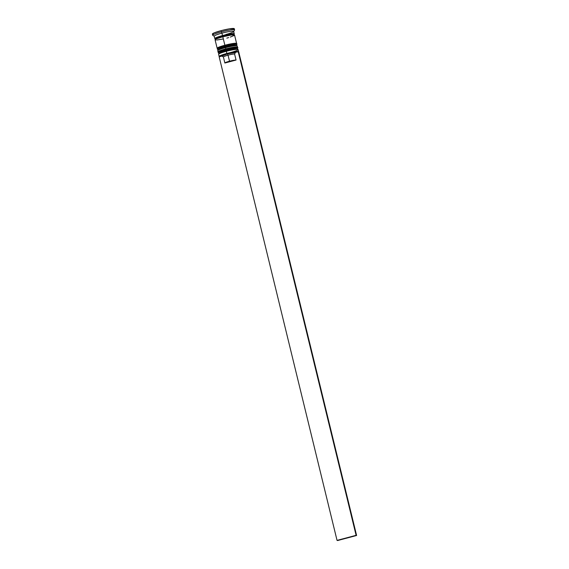 <?xml version="1.0" encoding="UTF-8"?>
<svg xmlns="http://www.w3.org/2000/svg" width="569" height="569" viewBox="0 0 569 569"><rect width="100%" height="100%" fill="white"/><g stroke="black" fill="none" stroke-linecap="round" stroke-linejoin="round"><path stroke-width="0.85" d="M237.721 48.073A10.022 1.131 166.3 0 0 226 49.83L226.327 50.605A9.268 1.053 -13.7 0 1 236.981 49.325M236.569 47.632A9.268 1.053 166.3 0 0 225.914 48.913L225.936 49.588A10.022 1.131 -13.7 0 1 237.657 47.832M218.226 52.661A10.022 1.131 -13.7 0 1 225.936 49.588A10.022 1.131 166.3 0 0 218.212 52.618L218.268 52.86A10.022 1.131 -13.7 0 1 226 49.83L225.893 48.913L235.097 47.12C237.387 47.199 238.255 47.455 237.678 47.874A10.022 1.131 166.3 0 0 225.936 49.588L226 49.83A10.022 1.131 -13.7 0 1 237.735 48.116L237.387 49.09M236.619 47.59L236.583 47.177L234.065 47.234L225.879 48.92A9.268 1.053 166.3 0 0 219.079 51.9M224.229 49.382L218.759 51.701M219.172 53.394L221.739 52.007L228.077 50.157L234.478 48.927L237.188 49.041M218.212 52.618C219.478 51.779 214.556 52.334 225.893 48.913L225.879 48.92M219.492 53.586A9.268 1.053 -13.7 0 1 226.327 50.605L226 49.83A10.022 1.131 166.3 0 0 218.283 52.903M236.832 44.446A10.022 1.131 166.3 0 0 225.111 46.203L225.438 46.978A9.268 1.053 -13.7 0 1 236.099 45.698M235.687 44.005A9.268 1.053 166.3 0 0 225.025 45.285L225.054 45.961A10.022 1.131 -13.7 0 1 236.775 44.204M217.344 49.034A10.022 1.131 -13.7 0 1 225.054 45.961A10.022 1.131 166.3 0 0 217.322 48.991L217.386 49.233A10.022 1.131 -13.7 0 1 225.111 46.203L225.011 45.285L234.208 43.493C236.505 43.571 237.365 43.827 236.796 44.247A10.022 1.131 166.3 0 0 225.054 45.961L225.111 46.203A10.022 1.131 -13.7 0 1 236.853 44.489L236.505 45.463M235.737 43.962L235.168 43.479L233.183 43.607L224.997 45.292A9.268 1.053 166.3 0 0 218.197 48.273M223.347 45.755L217.877 48.073M218.29 49.766L220.857 48.379L227.195 46.53L233.596 45.3L236.299 45.413M217.322 48.991C218.588 48.152 213.674 48.714 225.011 45.285L224.997 45.292M218.61 49.965A9.268 1.053 -13.7 0 1 225.438 46.978L225.111 46.203A10.022 1.131 166.3 0 0 217.401 49.275M215.772 38.806A9.893 1.117 -13.7 0 1 222.543 35.57L222.82 36.217A9.268 1.053 -13.7 0 1 233.66 34.595A9.268 1.053 166.3 0 0 222.82 36.217L222.543 35.57A9.893 1.117 -13.7 0 1 231.86 33.713A9.893 1.117 -13.7 0 1 233.489 34.489M222.82 36.217A9.268 1.053 166.3 0 0 215.687 39.062A9.268 1.053 -13.7 0 1 222.82 36.217L222.856 36.779M226.988 53.714A9.765 1.102 -13.7 0 1 237.906 51.829L228.688 53.28L219.826 56.231L219.478 56.722L221.889 56.082L223.397 56.971L224.869 63.017A6.01 0.683 -13.7 0 1 229.513 61.217L228.034 55.172A6.01 0.683 166.3 0 0 223.397 56.971A6.01 0.683 -13.7 0 1 228.034 55.172L227.493 53.877A7.262 0.825 166.3 0 0 221.889 56.082L227.493 53.877L235.502 52.469A7.262 0.825 166.3 0 0 227.493 53.877L228.034 55.172A6.01 0.683 -13.7 0 1 234.584 53.998L235.502 52.469L234.584 53.998A6.01 0.683 166.3 0 0 228.034 55.172L229.513 61.217A6.01 0.683 -13.7 0 1 236.057 60.044L234.584 53.998L236.057 60.044L224.869 63.017L229.513 61.217L236.057 60.044L224.869 63.017L223.397 56.971L221.889 56.082L219.478 56.722A9.765 1.102 -13.7 0 1 226.988 53.714L226.988 53.714M238.596 51.864A10.022 1.131 166.3 0 0 226.882 53.458A10.022 1.131 -13.7 0 1 238.617 51.743A10.022 1.131 -13.7 0 1 238.596 51.864M237.998 49.46L237.095 48.92A9.268 1.053 166.3 0 0 226.327 50.605L226.348 51.281A10.022 1.131 -13.7 0 1 237.998 49.46A10.022 1.131 -13.7 0 1 230.36 52.597M218.809 52.135L218.24 52.056A10.022 1.131 -13.7 0 1 218.034 51.893A10.022 1.131 -13.7 0 1 225.765 48.863L233.084 47.263L237.501 47.17L237.209 45.94A10.022 1.131 166.3 0 0 225.466 47.654A10.022 1.131 -13.7 0 1 237.109 45.833L236.213 45.292A9.268 1.053 166.3 0 0 225.438 46.978L225.765 48.863A10.022 1.131 -13.7 0 1 237.501 47.149A10.022 1.131 -13.7 0 1 237.38 47.398M233.639 31.572L234.556 30.086A11.273 1.273 166.3 0 0 221.384 31.857L221.931 33.144A10.022 1.131 -13.7 0 1 233.639 31.572A10.022 1.131 -13.7 0 1 225.943 34.467M238.617 51.743L238.091 49.567A10.022 1.131 166.3 0 0 226.348 51.281L226.882 53.458L226.348 51.281A10.022 1.131 166.3 0 0 218.624 54.311L219.15 56.487A10.022 1.131 -13.7 0 1 226.882 53.458A10.022 1.131 166.3 0 0 219.243 56.601L219.549 56.779M236.05 47.106L236.775 47.348A9.268 1.053 166.3 0 0 225.914 48.913L227.664 48.465M219.172 53.408A9.268 1.053 -13.7 0 1 226.327 50.605A9.268 1.053 -13.7 0 1 237.181 49.019M235.168 43.479L235.886 43.721A9.268 1.053 166.3 0 0 225.025 45.285L226.782 44.837M218.29 49.78A9.268 1.053 -13.7 0 1 225.438 46.978A9.268 1.053 -13.7 0 1 236.299 45.392M217.927 48.507L217.351 48.429A10.022 1.131 -13.7 0 1 217.145 48.265A10.022 1.131 -13.7 0 1 224.876 45.236L222.813 36.772L231.626 34.958L234.556 35.079A10.022 1.131 166.3 0 0 222.813 36.772L224.876 45.236A10.022 1.131 -13.7 0 1 236.619 43.521A10.022 1.131 -13.7 0 1 236.491 43.77M214.79 38.578L216.369 37.547L222.522 35.562L221.931 33.144A10.022 1.131 166.3 0 0 214.2 36.181L214.79 38.6L215.573 38.834A10.022 1.131 -13.7 0 1 214.79 38.6A10.022 1.131 -13.7 0 1 222.522 35.562L229.848 33.969L234.264 33.87L233.667 31.43A10.022 1.131 166.3 0 0 221.931 33.144L222.522 35.562A10.022 1.131 -13.7 0 1 234.257 33.848A10.022 1.131 -13.7 0 1 233.674 34.425M212.393 34.04L214.172 32.874L221.092 30.648L221.384 31.857A11.273 1.273 -13.7 0 1 234.592 29.929L234.3 28.72A11.273 1.273 166.3 0 0 221.092 30.648L229.328 28.848L234.3 28.742M234.115 29.04L233.51 29.432M213.268 34.325L212.628 34.24M221.092 30.648A11.273 1.273 166.3 0 0 212.393 34.055L212.692 35.264A11.273 1.273 -13.7 0 1 221.384 31.857L221.092 30.648M234.264 33.87L233.56 34.489M233.446 34.51L234.144 33.898L232.458 33.663L224.421 35.1L216.469 37.533L214.911 38.55L215.679 38.806M215.082 39.809A10.022 1.131 166.3 0 1 222.813 36.772L216.661 38.756L215.082 39.787L217.145 48.265L219.918 46.75L226.775 44.752L234.919 43.301L236.412 43.365L236.455 43.806M215.288 39.965L215.864 40.043M216.782 40.022L223.027 39.012M226.825 38.095L228.646 37.59M230.317 37.07L234.392 35.349M221.796 46.231L220.445 46.686M218.524 47.504L218.027 47.824M234.314 43.5L233.183 43.607M230.239 44.09L228.539 44.439M225.466 47.654A10.022 1.131 166.3 0 0 217.735 50.684L218.034 51.893L220.808 50.378L225.765 48.863L225.438 46.978A9.268 1.053 166.3 0 0 218.318 49.652L217.771 50.549A10.022 1.131 -13.7 0 1 225.466 47.654M222.678 49.852L221.327 50.314M219.406 51.132L218.916 51.452M235.203 47.127L234.065 47.234M231.121 47.711L229.428 48.059M221.384 31.857A11.273 1.273 166.3 0 0 212.799 35.392L214.293 36.288A10.022 1.131 -13.7 0 1 221.931 33.144L221.384 31.857M218.652 54.169A10.022 1.131 -13.7 0 1 226.348 51.281L226.327 50.605A9.268 1.053 166.3 0 0 219.207 53.28L218.652 54.169M238.724 51.907L238.226 51.743L356.109 535.322L337.047 540.386L219.165 56.808L337.047 540.386L356.109 535.322L238.226 51.743L238.724 51.907L356.607 535.486L337.552 540.55L356.607 535.486L356.109 535.322L356.607 535.486L238.724 51.907M219.029 53.564L218.268 52.86M218.14 49.944L217.386 49.233M233.454 34.474L233.895 34.922M215.608 39.382L215.793 38.777M234.556 35.058L236.619 43.521"/></g></svg>
